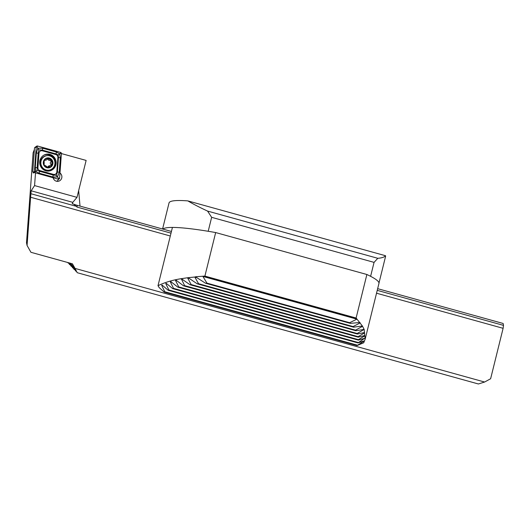 <?xml version="1.0" encoding="UTF-8"?>
<svg xmlns="http://www.w3.org/2000/svg" width="530" height="530" viewBox="0 0 530 530"><rect width="100%" height="100%" fill="white"/><g stroke="black" fill="none" stroke-linecap="round" stroke-linejoin="round"><path stroke-width="0.79" d="M56.684 181.286A4.604 4.432 81.4 0 0 58.611 179.206M59.989 173.019A4.604 4.432 -98.6 0 1 58.148 181.313A4.604 4.432 -98.6 0 1 53.139 177.749M170.302 236.002L30.614 197.253L27.07 245.469L30.939 252.3L72.451 263.814L75.068 268.425L484.606 382.031L490.628 378.738L503.109 328.322L503.5 325.38L503.136 323.472L377.658 288.665M503.109 328.322L376.532 293.209M484.606 382.031L478.391 383.978L77.228 272.705L75.068 268.425M70.457 263.258L73.935 269.207L71.788 264.556L75.71 271.088L73.12 265.967L77.228 272.705M67.707 262.496L68.105 263.019L67.867 262.542M68.39 262.688L69.629 264.636L68.681 262.767M69.079 262.88L71.146 266.245L69.503 262.993M69.768 263.072L72.67 267.862L70.324 263.224M27.07 245.469L26.5 242.806L33.118 152.753L34.39 149.513M30.614 197.253L31.164 190.8L34.576 185.593L35.51 172.859M34.662 172.575L33.231 172.985L33.297 172.157M73.657 204.116A5.578 0.603 13.9 0 0 77.069 205.282L77.128 207.111L73.657 204.116L72.285 203.739L72.795 202.347L76.989 197.359L34.576 185.593M77.128 207.111L171.011 233.147M377.241 290.354L503.5 325.38M78.665 190.595L80.017 206.104M76.989 197.359L86.132 160.424L61.414 153.567M77.069 205.282L171.428 231.458M68.681 263.178L68.105 263.019M70.198 264.795L69.629 264.636M71.722 266.404L71.146 266.245M73.239 268.021L72.67 267.862M74.763 269.637L74.187 269.478M76.28 271.247L75.71 271.088M44.368 160.298A1.636 1.577 81.4 0 0 44.891 160.312L46.421 159.967L44.831 160.06M50.237 160.292A0.934 0.901 -98.6 0 1 50.794 161.908A1.636 1.577 81.4 0 0 50.794 164.287L51.814 164.134L51.94 165.38A4.671 4.498 81.4 0 1 48.263 167.553L50.211 165.645L49.217 165.797A1.636 1.577 81.4 0 0 47.925 167.016A0.934 0.901 -98.6 0 1 47.687 167.46M49.668 165.837L51.94 165.38M50.794 164.287A0.934 0.901 -98.6 0 1 50.781 165.658M44.387 156.535A7.321 7.049 81.4 0 0 48.998 170.156A7.321 7.049 81.4 0 0 54.014 159.345A7.321 7.049 81.4 0 0 44.387 156.535M52.304 160.438A5.022 4.83 81.4 0 0 45.699 158.51A5.022 4.83 81.4 0 0 43.917 165.34A5.022 4.83 81.4 0 0 50.516 167.261A5.022 4.83 81.4 0 0 52.304 160.438M46.806 155.674L46.262 155.76A7.321 7.049 81.4 0 0 40.704 165.353A7.321 7.049 81.4 0 0 48.455 170.243L48.998 170.156M50.94 165.698L51.668 165.618M52.053 165.174A4.671 4.498 81.4 0 0 48.111 158.218A4.671 4.498 81.4 0 0 44.268 160.411L44.156 160.61A4.671 4.498 81.4 0 0 44.136 165.029L44.295 165.32A4.671 4.498 81.4 0 0 47.938 167.553L45.408 165.579L44.904 165.658M44.295 165.32L45.096 165.651M44.156 160.61L44.136 165.029M51.814 164.134L52.013 160.603L49.714 160.371A1.636 1.577 81.4 0 1 47.932 159.106L48.959 158.954L47.972 158.225M48.111 158.218L46.421 159.967M44.467 160.206L45.216 160.093L44.268 160.411M51.066 160.139L48.959 158.954M47.462 158.483A0.934 0.901 -98.6 0 1 47.932 159.106M49.939 154.382A8.506 8.188 81.4 0 0 39.724 162.094A8.506 8.188 81.4 0 0 49.184 171.011A8.506 8.188 81.4 0 0 49.939 154.382M37.928 167.699A2.789 2.683 81.4 0 0 39.942 170.633L53.484 174.39A2.789 2.683 81.4 0 0 56.829 171.945L57.889 157.489A2.789 2.683 81.4 0 0 55.882 154.555L42.334 150.798A2.789 2.683 81.4 0 0 38.988 153.249L37.928 167.699L37.146 167.652L37.213 170.309L39.664 171.323L39.942 170.633M37.213 170.309L35.662 171.422L35.272 167.487L36.338 153.031L37.676 148.493L38.69 149.632L37.988 148.261L42.857 148.261L56.405 152.017L59.678 153.839L60.327 157.741L59.267 172.19L57.545 176.788L56.524 175.649L57.227 177.02L52.742 176.967L39.2 173.211L35.662 171.422L34.404 171.601A1.113 1.073 81.4 0 0 35.205 172.773L58.267 179.173A1.113 1.073 81.4 0 0 59.605 178.193L61.414 153.587A1.113 1.073 81.4 0 0 60.612 152.415L37.55 146.022A1.113 1.073 81.4 0 0 36.212 147.002L34.404 171.601L33.026 172.065L35.119 172.747M35.165 172.76L32.741 171.965L34.516 147.857L36.212 147.002L37.113 147.121L37.55 146.022M37.988 148.261L37.113 147.121M39.2 173.211A1.954 0.49 -74.5 0 1 39.664 171.323L53.212 175.079L56.392 175.39L57.392 172.018L58.452 157.569L58.207 154.945L60.168 153.521L60.612 152.415M57.518 177.099L58.36 178.12L59.605 178.193M58.207 154.945L55.935 153.899L42.393 150.142L38.909 149.884L38.213 153.203L38.988 153.249M162.756 285.624L161.657 285.319L162.147 285.087L161.657 285.319L164.79 291.758L164.154 292.063L159.166 287.585L158 285.71L172.429 227.423A111.591 12.018 -166.1 0 0 162.869 229.086M211.649 217.327L207.575 211.086L377.804 258.302L374.061 262.377L211.649 217.327L208.197 231.279M374.061 262.377L370.609 276.329M207.575 211.086C199.797 207.475 193.225 204.077 187.845 200.897L385.509 255.725C384.429 257.116 381.865 257.977 377.804 258.302M187.845 200.897A111.591 12.018 -166.1 0 0 169.03 202.944L162.584 229.006M378.983 283.04L385.542 256.52A111.591 12.018 -166.1 0 0 385.509 255.725M356.107 318.033L366.879 274.5L215.67 232.557L204.898 276.09L356.107 318.033L362.394 326.01L364.15 329.408L365.17 339.14L363.712 342.771L357.041 345.567L363.62 341.34L363.759 341.009L363.169 341.214M204.898 276.09L195.431 276.773M215.67 232.557A111.591 12.018 -166.1 0 0 172.429 227.423M158 285.71C164.856 282.377 172.614 280.032 181.286 278.681L188.15 277.674L187.66 278.018L189.395 278.495M194.782 277.005L198.551 283.702L197.259 283.828L188.15 277.674L195.709 276.938L205.468 283.199L206.952 283.126L202.957 276.508M162.147 285.087L168.162 290.268L168.878 289.99L165.744 283.55L166.294 283.338L172.707 288.631L173.522 288.373L170.349 281.92L170.971 281.728L177.828 287.147L178.743 286.915L175.503 280.45L176.198 280.277L183.579 285.836L184.599 285.637L181.286 278.681L190.012 284.723L191.164 284.557L187.66 278.018M166.95 283.881L165.744 283.55L166.294 283.338M171.667 282.285L170.349 281.92L170.971 281.728M176.94 280.847L175.503 280.45L176.198 280.277M181.286 278.681L182.022 278.985M356.869 319.166L349.634 322.71L350.297 323.373L359.824 322.485L360.175 322.889L353.099 326.573L353.57 327.182L362.394 326.01L362.308 326.46L355.55 330.157L355.875 330.727L364.15 329.408L357.174 333.509L357.372 334.046L364.521 332.515L364.587 332.9L358.088 336.663L358.181 337.173L364.806 335.497L364.806 335.861L358.373 339.65L358.366 340.127L364.547 338.325L357.975 342.923L363.759 341.009M366.879 274.5A111.591 12.018 13.9 0 1 378.943 283.464L365.19 339.041M364.521 332.515L364.587 332.9L363.799 332.681M364.806 335.497L364.806 335.861L364.136 335.675M364.547 338.325L363.918 338.518M363.633 329.362L364.15 329.408M164.154 292.063L357.041 345.567M164.79 291.758L357.233 345.136M206.952 283.126L349.634 322.71M205.468 283.199L350.297 323.373M198.551 283.702L353.099 326.573M197.259 283.828L353.57 327.182M191.164 284.557L355.55 330.157M190.012 284.723L355.875 330.727M184.599 285.637L357.174 333.509M183.579 285.836L357.372 334.046M178.743 286.915L358.088 336.663M177.828 287.147L358.181 337.173M173.522 288.373L358.373 339.65M172.707 288.631L358.366 340.127M168.878 289.99L358.075 342.466M168.162 290.268L357.975 342.923M72.795 202.347L31.164 190.8M75.538 206.11L30.766 193.689M47.925 167.016L48.952 166.864M50.794 161.908L51.814 161.756M46.355 170.925A8.215 7.904 81.4 0 0 53.133 167.884M54.325 159.974A8.215 7.904 81.4 0 0 43.963 155.098M48.747 171.064A8.506 8.188 81.4 0 0 49.078 154.515A8.506 8.188 81.4 0 0 46.203 154.256M60.168 153.521L61.414 153.587M35.298 171.727L35.205 172.773M58.36 178.12L58.267 179.173M36.338 153.031L38.213 153.203L37.146 167.652L35.272 167.487M42.857 148.261A1.954 0.49 -74.5 0 0 42.393 150.142L42.334 150.798M56.405 152.017L55.882 154.555M60.327 157.741L57.889 157.489M59.267 172.19L56.829 171.945M52.742 176.967L53.484 174.39M203.527 276.156L356.723 318.649M202.977 276.455L356.875 319.146M194.821 277.097L196.762 277.634M358.843 322.598L360.082 322.942M361.221 326.162L362.308 326.46M181.253 279.138L182.83 279.575M362.851 329.514L363.779 329.773M34.834 147.466L36.669 146.174M40.545 164.823L41.161 159.424"/></g></svg>
